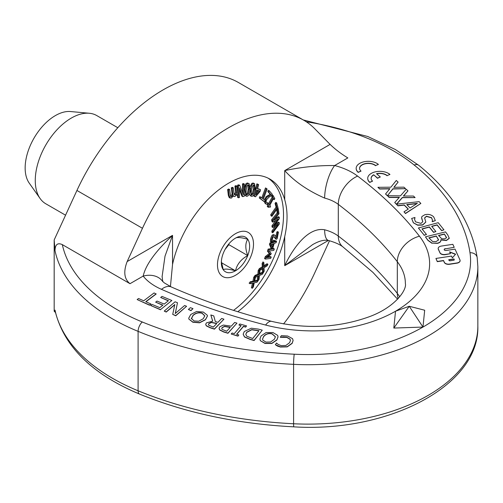 <?xml version="1.0" encoding="UTF-8"?>
<svg xmlns="http://www.w3.org/2000/svg" width="503" height="503" viewBox="0 0 503 503"><rect width="100%" height="100%" fill="white"/><g stroke="black" fill="none" stroke-linecap="round" stroke-linejoin="round"><path stroke-width="0.75" d="M171.869 300.498L160.539 309.59L150.68 305.497L152.019 304.422L159.784 307.647L162.884 305.158L155.647 302.152L156.986 301.071L164.23 304.076L168.43 300.7L160.671 297.48L162.01 296.405L171.869 300.498L160.539 309.59M168.272 300.832L160.671 297.48M162.727 305.283L155.647 302.152M160.539 309.791L150.68 305.497M190.367 307.666L192.989 308.635L190.989 310.439L188.367 309.471L190.367 307.666M188.367 309.471L190.989 310.64L192.989 308.635M191.373 318.663L193.051 315.293C195.874 312.784 198.911 312.074 202.162 313.155L204.834 315.865L203.13 318.814L198.735 321.235L194.007 320.939L191.341 318.292M204.828 315.966L202.162 313.356C198.911 312.275 195.874 312.985 193.051 315.488L191.373 318.864M188.87 318.883L188.763 318.129L190.75 314.488L196.61 311.495L203.331 312.061L207.318 315.236L207.431 315.991L205.431 319.612L199.565 322.618L192.863 322.052L188.87 319.078L188.77 318.229M207.425 316.091L205.431 319.814L199.565 322.813L192.863 322.247L188.87 319.078M208.682 325.183L208.393 324.498L208.877 323.542L211.329 322.316L216.856 323.435L213.285 327.113L208.682 325.183M216.705 323.586L211.329 322.511L208.877 323.737L208.399 324.598M210.832 314.953L213.756 315.897L215.328 321.518L217.906 322.354L221.685 318.462L223.936 319.191L214.441 328.962L210.078 327.554L206.274 325.642L205.696 324.316L206.431 322.882L212.725 321.153L210.832 314.953L212.662 321.147M223.936 319.191L214.441 329.163L210.078 327.749L206.274 325.843L205.696 324.422M222.093 329.371L221.716 328.547L222.219 327.484L224.533 326.309L230.299 327.29L226.708 331.251L222.093 329.371M230.154 327.447L224.533 326.504L222.219 327.679L221.722 328.641M219.805 326.805L223.307 325.057L231.317 326.164L234.668 322.461L236.957 323.152L227.96 333.08L223.64 331.773L219.698 329.798L219.069 328.352L219.805 326.805M236.957 323.152L227.96 333.275L223.64 331.974L219.698 329.993L219.069 328.453M287.628 336.004L292.545 338.664L293.104 340.474L292.136 343.203L287.232 346.686L280.385 346.825L275.374 344.706L276.493 343.027L278.14 344.392L281.19 345.643L285.911 345.454L289.627 342.65L290.42 340.462L290.055 339.116L286.798 337.199L282.944 336.941L280.284 337.312L281.391 335.652L287.628 336.004M290.42 340.562L290.055 339.311L286.798 337.394L280.284 337.312M293.104 340.575L292.136 343.404L287.232 346.888L280.385 347.026L277.379 346.045L275.374 344.706M418.408 227.991L438.22 222.684L443.96 229.84L441.615 230.468L437.094 224.835L431.668 226.287L435.887 231.543L433.542 232.166L429.323 226.916L421.973 228.884L426.5 234.517L424.155 235.14L418.408 227.991L424.155 235.14M426.5 234.517L424.155 235.341M435.887 231.543L433.542 232.367L429.323 227.111L422.105 229.041M443.96 229.84L441.615 230.663L437.094 225.03L431.8 226.451M417.358 203.35L410.083 207.978L406.757 204.589L417.358 203.35M416.974 203.596L406.933 204.771M408.203 209.16L404.211 205.098L397.923 205.84L394.736 202.539L399.388 197.302L389.14 197.264L387.505 195.717L400.463 195.849L406.235 189.241L407.971 190.882L403.4 196.019L413.46 196.057L415.094 197.597L402.356 197.478L396.49 204.168L419.1 201.646L420.86 203.438L405.5 213.354L403.991 211.813L408.323 209.085L404.211 204.897L397.923 205.639L394.736 202.539M420.86 203.438L405.5 213.549L403.991 211.813M415.094 197.597L402.356 197.673L396.678 204.143M407.971 190.882L403.576 196.019M399.212 197.503L389.14 197.459L387.505 195.717M389.951 174.472L387.121 175.553A8.733 5.043 0 0 0 376.521 173.686L380.325 176.987L377.495 178.075L373.691 174.774A8.733 5.043 0 0 0 371.113 178.345A8.733 5.043 0 0 0 372.578 181.137L369.749 182.224A12.129 7.004 180 0 1 367.718 178.345A12.129 7.004 180 0 1 376.338 171.642A12.129 7.004 180 0 1 389.951 174.472L387.121 175.553M372.578 181.137L369.749 182.426A12.129 7.004 180 0 1 367.718 178.546A12.129 7.004 180 0 1 367.718 178.446M380.325 176.987L377.495 178.269L373.691 174.774M373.691 174.969A8.733 5.043 0 0 0 371.12 178.446M387.121 175.754A8.733 5.043 0 0 0 376.703 173.843M378.401 164.443L375.571 165.525A8.733 5.043 0 0 0 365.775 163.494A8.733 5.043 0 0 0 359.563 168.316A8.733 5.043 0 0 0 361.028 171.108L358.199 172.196A12.129 7.004 180 0 1 356.168 168.316A12.129 7.004 180 0 1 364.788 161.614A12.129 7.004 180 0 1 378.401 164.443L375.571 165.525M361.028 171.108L358.199 172.391A12.129 7.004 180 0 1 356.168 168.518A12.129 7.004 180 0 1 356.168 168.417M375.571 165.726A8.733 5.043 0 0 0 365.857 163.676A8.733 5.043 0 0 0 359.57 168.417M449.066 260.435L448.739 259.718L453.939 258.926L454.266 259.649A0.861 0.497 180 0 1 454.297 259.774A0.861 0.497 180 0 1 453.656 260.252L450.116 260.793A0.861 0.497 180 0 1 449.066 260.435M454.278 259.869A0.861 0.497 0 0 0 454.266 259.844L453.939 258.926M453.939 259.12L448.821 259.9M445.369 248.671A1.616 0.931 0 0 0 444.168 249.57A1.616 0.931 0 0 0 444.224 249.809A1.616 0.931 0 0 0 446.192 250.469L455.039 249.123L459.962 259.938A4.301 2.484 180 0 1 460.107 260.567A4.301 2.484 180 0 1 456.894 262.975L449.613 264.075A4.301 2.484 180 0 1 444.356 262.308L443.533 260.504L437.296 261.453L435.925 258.448L451.531 256.077L452.354 257.882L455.586 254.178L449.613 251.877L450.437 253.675L445.237 254.468A4.301 2.484 180 0 1 439.98 252.695L438.333 249.092A4.301 2.484 180 0 1 438.195 248.463A4.301 2.484 180 0 1 441.401 246.061L452.845 244.32L454.215 247.325L445.369 248.866A1.616 0.931 0 0 0 444.18 249.67M454.215 247.325L445.369 248.866M450.437 253.675L445.237 254.663A4.301 2.484 180 0 1 439.98 252.896L438.333 249.293A4.301 2.484 180 0 1 438.195 248.658A4.301 2.484 180 0 1 438.195 248.557M455.454 254.329L449.726 252.116M460.1 260.667A4.301 2.484 180 0 1 460.107 260.768A4.301 2.484 180 0 1 456.894 263.17L449.613 264.276A4.301 2.484 180 0 1 444.356 262.503L443.533 260.705L437.296 261.654L435.925 258.448M387.373 195.598L385.543 193.995L389.894 188.675L379.652 188.826L377.929 187.311L390.881 187.198L396.282 180.489L398.112 182.092L393.83 187.311L403.89 187.16L405.607 188.669L392.868 188.788L387.373 195.799L385.543 193.995M405.607 188.669L392.868 188.99L387.373 195.799M398.112 182.092L393.994 187.311M389.731 188.87L379.652 189.021L377.929 187.311M413.353 222.584L411.649 218.447L414.906 217.503L414.566 219.352L415.497 221.823L420.942 223.389L422.822 221.722L421.596 217.617L421.942 216.485L424.828 214.731C428.411 213.894 431.367 214.618 433.705 216.9L435.353 220.616L432.259 221.515L432.467 220L431.549 217.654L426.456 216.215L424.582 217.931L425.815 222.024L422.709 224.835L417.679 225.011L413.353 222.785L411.649 218.447M425.808 222.119L422.709 225.03L417.679 225.212L413.353 222.785M432.467 220.1L431.549 217.849L426.456 216.409L424.582 218.032M435.353 220.616L432.259 221.716L432.159 221.408M422.816 221.817L421.835 218.843M421.835 219.044L421.602 217.724M414.566 219.453L415.006 217.617M446.501 237.705L444.834 238.818L441.766 238.799L438.503 235.442L444.382 233.996L446.519 237.479M446.501 237.906L444.382 233.996M444.382 234.197L438.629 235.605M438.534 239.893L436.101 241.603L432.555 241.484L428.852 237.806L436.277 235.989L438.547 239.711M438.534 240.094L436.277 235.989M436.277 236.184L428.971 237.976M440.798 239.78C441.125 241.371 439.993 242.503 437.396 243.182L431.97 243.094L427.883 240.151L425.437 236.825L445.526 231.896L447.789 234.97L449.217 238.215L446.394 240.333L440.898 239.761L440.861 240.415M449.248 237.932L449.217 238.416L446.394 240.528L440.835 239.969M440.798 239.981C441.125 241.566 439.993 242.704 437.396 243.377L431.97 243.094M449.254 238.032L449.217 238.416M431.97 243.289L427.883 240.352L425.437 236.825M262.736 340.066L262.535 339.135L263.547 336.589C265.71 333.873 268.539 332.911 272.029 333.715L275.411 336.727L274.399 339.229L270.658 341.99L265.911 342.097L262.736 340.066M275.411 336.828L272.029 333.91C268.539 333.112 265.71 334.067 263.547 336.784L262.541 339.229M260.309 340.487L259.919 338.965L261.07 335.985L266.112 332.533L272.909 332.527L277.65 335.338L278.04 336.834L276.883 339.827L271.827 343.291L265.056 343.291L260.309 340.688L259.919 339.06M278.04 336.935L276.883 340.028L271.827 343.486L265.056 343.486L260.309 340.688M246.759 336.193L245.804 334.344L246.728 332.187L251.783 329.591L258.976 330.691L252.707 338.525L246.759 336.193M258.85 330.855L251.783 329.792L246.728 332.382L245.804 334.445M244.301 331.515L251.311 328.214L258.202 329.063L262.258 330.15L254.116 340.317L250.104 339.248L244.439 336.759L243.182 334.168L244.301 331.515M262.258 330.15L254.116 340.518L250.104 339.443L244.439 336.953L243.188 334.269M239.812 323.976L246.545 325.9L245.671 326.925L243.458 326.296L236.611 334.288L238.824 334.923L237.95 335.947L231.21 334.023L232.09 332.999L234.304 333.627L241.144 325.636L238.931 325.001L239.812 323.976M236.75 334.325L243.458 326.491L245.671 327.126L246.545 325.9M241.006 325.793L238.931 325.001M238.824 334.923L237.95 336.142L231.21 334.023M175.082 301.8L177.477 302.737L175.251 313.52L184.601 305.51L186.594 306.283L175.748 315.576L172.711 314.394L174.818 304.516L166.229 311.873L164.236 311.093L175.082 301.8M175.302 313.476L177.477 302.737M174.767 304.755L166.229 312.067L164.236 311.093M186.594 306.283L175.748 315.771L172.711 314.394M156.144 293.84L145.763 301.693L150.938 303.975L149.548 305.025L137.143 299.562L138.539 298.512L143.713 300.788L154.094 292.935L156.144 294.035L145.927 301.762M150.938 303.975L149.548 305.227L137.143 299.562M424.683 310.232L422.966 327.069L393.811 328.063L395.521 311.225L409.247 306.27L424.683 310.232M161.457 289.332A24.257 11.997 113.7 0 1 171.215 286.93L164.179 282.805L162.255 280.913A24.257 18.039 141.9 0 0 143.173 276.084A59.92 34.594 0 0 0 161.457 289.332A528.823 305.315 0 0 0 265.584 325.039A116.438 67.226 0 0 0 395.521 311.225A116.438 67.226 0 0 0 419.452 236.203A528.823 305.315 0 0 0 357.602 176.088A59.92 34.594 0 0 0 334.658 165.531C318.085 165.374 301.435 167.059 284.717 170.599C294.494 181.482 307.805 190.65 324.649 198.094A24.257 8.174 -75.3 0 1 334.658 165.531L347.837 157.923C341.153 153.861 335.237 149.353 330.1 144.399L314.796 128.799A150.397 86.83 120 0 0 303.825 120.267A150.397 86.83 120 0 0 142.462 228.293L127.152 261.573C123.26 271.739 124.21 279.115 130 283.692L62.328 244.621C57.606 242.484 55.167 244.489 55.009 250.639A201.338 116.243 0 0 0 138.099 331.364A7.275 3.446 -67.6 0 1 142.318 322.002A194.064 112.043 180 0 1 62.328 244.621M170.435 286.578L172.535 264.459A82.479 47.615 -60 0 1 269.866 179.093A82.479 47.615 -60 0 1 284.717 199.691C287.817 210.329 287.817 222.622 284.717 236.58A82.479 47.615 -60 0 1 237.806 311.722M162.092 276.681L165.015 256.128L172.535 235.366C155.458 251.337 145.675 264.911 143.173 276.084L130 283.692M283.579 323.932A150.397 86.83 120 0 0 314.796 272.745L329.509 240.761M393.811 328.063L409.247 306.27L422.966 327.069A162.526 93.835 180 0 1 294.217 354.213A306.861 177.163 180 0 1 142.318 322.002M294.217 354.213A7.275 0.503 -87.2 0 0 293.595 364.342A314.142 181.369 0 0 1 138.099 331.364L138.099 390.787A7.275 3.446 112.4 0 0 139.551 394.094C91.716 373.993 63.516 346.064 54.959 310.294L54.179 311.225L54.179 239.925L55.009 250.639M399.715 296.827A92.181 53.217 0 0 0 397.313 293.425A504.566 291.306 0 0 0 338.305 236.064A35.656 20.585 0 0 0 324.649 229.783C308.723 226.822 293.57 246.91 284.717 265.672L312.589 244.653C318.99 240.943 324.297 239.554 328.509 240.491C335.13 242.371 339.94 244.508 342.945 246.91L372.905 272.362L397.622 299.197M324.649 229.783A24.257 8.174 104.7 0 0 328.509 240.497M55.431 312.495L54.179 311.225M54.179 239.925L76.934 190.461A150.397 86.83 -60 0 1 238.303 82.442L303.825 120.267M233.53 310.376A82.479 47.615 120 0 0 280.14 239.384A82.479 47.615 120 0 0 268.112 178.163M230.619 196.371L229.62 189.505A287.364 149.253 -175.5 0 1 228.519 190.002L229.192 195.73L230.261 198.125L229.374 197.61L231.487 198.081L233.285 195.68L234.354 196.566L235.134 196.396L236.718 194.365L236.831 195.321A251.978 130.874 4.5 0 0 237.888 194.806L236.869 186.11A287.301 149.221 -175.5 0 1 235.806 186.626L236.573 193.127L235.241 194.875L234.279 194.686L233.279 187.826A285.038 148.045 -175.5 0 1 232.197 188.329L232.983 194.793L231.606 196.566L230.864 196.629M234.159 194.447L235.687 192.618L234.92 186.11A287.301 149.221 4.5 0 0 235.982 185.601L236.869 186.11M236.372 195.057L236.831 195.321M229.148 197.446L228.312 195.221L227.639 189.486L228.519 190.002M227.639 189.486A287.364 149.253 4.5 0 0 228.733 188.996L229.62 189.505M230.512 196.139L232.097 194.284L232.983 194.793M232.097 194.284L231.311 187.82L232.197 188.329M231.311 187.82A285.038 148.045 4.5 0 0 232.392 187.317L233.279 187.826M235.687 192.618L236.573 193.127M234.92 186.11L235.806 186.626M272.877 222.15L278.26 218.994L272.909 226.161A237.535 137.954 60.3 0 1 272.903 227.501L278.172 224.369L272.833 231.455A241.874 140.469 60.3 0 1 272.796 232.795L279.253 224.137A285.987 166.091 -119.7 0 0 279.272 222.678L273.99 225.828L279.291 218.692A286.006 166.103 -119.7 0 0 279.284 217.202L273.475 220.49L278.989 213.756A285.239 137.476 -127.1 0 0 278.216 208.519L277.474 209.43A279.687 134.804 52.9 0 1 278.077 213.467L272.538 220.239A237.994 114.709 52.9 0 1 272.701 221.433L272.865 221.232A241.603 140.312 60.3 0 1 272.877 222.15L271.997 221.634A241.603 140.312 -119.7 0 0 271.985 221.018M272.903 227.501L272.016 226.991A237.535 137.954 -119.7 0 0 272.022 225.646L276.002 220.32M272.022 225.646L272.909 226.161M272.796 232.795L271.909 232.285A241.874 140.469 -119.7 0 0 271.947 230.94L275.877 225.74M271.947 230.94L272.833 231.455M275.38 223.961L278.385 222.169L279.272 222.678M275.009 218.616L278.398 216.692L279.284 217.202M277.631 208.179L278.216 208.519M276.958 209.129L277.474 209.43M272.701 221.433L271.815 220.918A237.994 114.709 -127.1 0 0 271.651 219.723L277.191 212.958A279.687 134.804 -127.1 0 0 276.681 209.525M277.191 212.958L278.077 213.467M271.651 219.723L272.538 220.239M269.237 250.978L273.77 250.412A286.704 225.79 -85.4 0 0 274.324 248.935L269.055 249.589A239.265 188.436 94.6 0 1 268.294 251.645L270.212 253.958L266.206 257.077A239.283 188.449 94.6 0 1 265.408 259.07L270.677 258.41A286.741 225.822 -85.4 0 0 271.224 257.052L266.684 257.618L270.884 254.386L271.23 253.487L269.237 250.978M265.408 259.07L264.528 258.555A239.283 188.449 -85.4 0 0 265.326 256.568L266.206 257.077M265.326 256.568L269.325 253.449L270.212 253.958M269.325 253.449L267.414 251.135L268.294 251.645M267.414 251.135A239.265 188.436 -85.4 0 0 268.168 249.079L269.055 249.589M272.098 248.589L273.437 248.419L274.324 248.935M268.168 249.079L271.872 248.614M267.659 256.876L270.337 256.543L271.224 257.052M275.946 203.904A279.687 112.986 48.2 0 1 276.977 207.594L271.62 215.234A237.994 96.142 48.2 0 1 271.909 216.321L277.996 207.664A285.239 115.225 -131.8 0 0 276.669 202.879L275.946 203.904L275.059 203.394L275.782 202.369L276.669 202.879M271.909 216.321L271.023 215.812A237.994 96.142 -131.8 0 0 270.733 214.718L276.097 207.085A279.687 112.986 -131.8 0 0 275.059 203.394M276.097 207.085L276.977 207.594M270.733 214.718L271.62 215.234M254.235 282.812L256.939 282.296A286.314 227.897 -38.4 0 0 258.026 280.844L254.581 281.542L255.48 277.203L258.586 275.927L258.108 280.731A286.352 232.82 -50.9 0 0 259.07 279.291L259.403 275.512L262.308 274.311A286.314 232.788 -50.9 0 0 263.295 272.758L259.592 274.324L259.932 270.344L263.182 268.363L263.365 272.639A286.352 233.606 -64.1 0 0 264.213 271.123L264.025 267.772L267.068 265.898A286.314 233.581 -64.1 0 0 267.936 264.264L264.056 266.697L263.817 262.459A239.114 195.07 115.9 0 1 263 264L263.214 267.3L260.208 269.118A238.743 194.768 115.9 0 1 259.605 270.186L259.07 271.035L258.768 274.751L255.901 275.914A238.743 194.108 129.1 0 1 255.216 276.933L254.631 277.719L253.808 281.787L251.135 282.277A238.975 190.216 141.6 0 1 250.01 283.705L253.468 283.044L252.311 288.288A286.352 227.928 -38.4 0 0 253.374 286.943L254.235 282.812M264.006 265.666L267.055 263.754L267.936 264.264M262.346 268.879L262.478 272.129L263.365 272.639M259.674 273.406L262.409 272.242L263.295 272.758M257.611 276.329L257.222 280.221L258.108 280.731M254.732 280.825L257.14 280.334L258.026 280.844M259.605 270.186L258.718 269.677A238.743 194.768 -64.1 0 0 259.322 268.608L260.208 269.118M259.322 268.608L262.327 266.785L263.214 267.3M262.327 266.785L262.113 263.484L263 264M262.113 263.484A239.114 195.07 -64.1 0 0 262.931 261.95L263.817 262.459M255.216 276.933L254.336 276.424A238.743 194.108 -50.9 0 0 255.015 275.405L255.901 275.914M255.015 275.405L257.888 274.242L258.768 274.751M257.888 274.242L258.184 270.52L259.07 271.035M258.184 270.52L258.718 269.677M252.424 283.246L251.425 287.779L252.311 288.288M251.135 282.277L250.249 281.762A238.975 190.216 -38.4 0 1 249.123 283.195L250.01 283.705M250.249 281.762L252.921 281.271L253.808 281.787M252.921 281.271L253.745 277.21L254.631 277.719M253.745 277.21L254.336 276.424M267.313 204.501L268.017 202.954L266.439 202.539L266.062 201.42L266.452 199.785L269.162 197.013L271.482 195.724L272.186 194.189A285.232 46.66 -143.3 0 0 269.268 190.775L268.69 192.033A279.718 45.754 36.7 0 1 271.023 194.755L267.005 197.22L265.76 199.106L265.288 202.753L265.817 203.746L267.313 204.501M266.376 202.47L267.986 202.916M266.389 202.476L267.263 202.979L266.439 202.539M264.402 199.943L266.118 196.711L270.142 194.246A279.718 45.754 -143.3 0 0 267.803 191.517L268.382 190.26L269.268 190.775M267.803 191.517L268.69 192.033M270.142 194.246L271.023 194.755M267.609 195.598L268.495 196.107M266.118 196.711L267.005 197.22M265.509 203.702L264.289 201.672M276.524 241.251L274.531 242.05A269.778 201.345 -97.5 0 0 274.883 240.73L274.254 240.975A264.679 197.541 82.5 0 1 273.902 242.295L270.708 243.571A237.925 177.572 82.5 0 1 270.337 244.936L271.934 248.652L272.758 248.325A269.036 200.785 -97.5 0 0 274.141 243.471L276.134 242.672A285.352 212.964 -97.5 0 0 276.524 241.251L275.644 240.736L274.789 241.082M273.513 243.722A263.729 196.83 82.5 0 1 272.463 247.426L271.243 244.628L273.513 243.722M271.846 245.998A263.729 196.83 -97.5 0 0 272.356 244.181M271.934 248.652L271.048 248.142L269.457 244.427A237.925 177.572 -97.5 0 0 269.828 243.062L270.708 243.571M269.457 244.427L270.337 244.936M269.828 243.062L273.016 241.786L273.902 242.295M273.016 241.786A264.679 197.541 -97.5 0 0 273.368 240.465L274.254 240.975M273.368 240.465L273.997 240.214L274.883 240.73M255.537 196.78L260.12 191.467L260.554 189.757A269.036 28.155 -154.3 0 1 257.574 188.832L258.624 184.664A285.352 29.866 -154.3 0 1 257.737 184.387L256.693 188.556A269.778 28.231 -154.3 0 1 255.87 188.292L255.543 189.6A264.679 27.703 25.7 0 0 256.36 189.864L254.688 196.516A237.925 24.899 25.7 0 0 255.537 196.78M257.63 188.619A269.036 28.155 25.7 0 0 259.667 189.247L260.554 189.757M255.505 187.946A269.778 28.231 25.7 0 0 255.807 188.04L256.851 183.878A285.352 29.866 25.7 0 0 257.737 184.155L258.624 184.664M256.851 183.878L257.737 184.387M256.052 194.875L257.247 190.14A263.729 27.602 25.7 0 0 259.517 190.851L256.052 194.875M255.807 188.04L256.693 188.556M255.493 188.072L255.87 188.292M254.688 196.516L253.801 196.007L254.593 192.863M254.908 191.624L255.43 189.537M256.599 192.718L258.473 190.524M276.273 239.29L277.14 238.768A285.232 199.452 -106.2 0 0 278.411 232.103L277.7 232.531A279.718 195.592 73.8 0 1 276.7 237.844L274.877 235.134L273.751 235.31C272.984 235.442 272.224 236.856 271.463 239.554L271.287 242.088L272.161 241.559L272.657 237.756L273.934 236.586L275.311 237.579L276.273 239.29L275.386 238.78L274.041 236.573M271.287 242.088L270.4 241.578L270.583 239.038C271.318 236.385 272.079 234.97 272.865 234.794L273.99 234.618M275.984 236.467A279.718 195.592 -106.2 0 0 276.813 232.021L277.7 232.531M276.813 232.021L277.524 231.594L278.411 232.103M250.469 189.681L251.116 196.151L251.726 196.34C253.493 196.157 254.65 194.095 255.197 190.159L254.587 183.714L253.971 183.52C252.198 183.696 251.028 185.745 250.469 189.681L250.117 189.48M251.116 196.151L250.23 195.642L249.293 193.906M253.732 184.89L254.606 186.324L254.204 190.065L253.286 193.787L251.965 194.975L251.098 193.586L251.487 189.794L252.412 186.072L254.072 184.997M251.965 194.975L251.632 194.868M251.079 194.466L252.405 193.278L253.317 189.549L253.531 184.89M250.205 186.412L251.745 183.457L253.091 183.01L254.587 183.714M274.248 199.628L274.808 198.597A285.163 74.702 -138.9 0 0 272.953 195.334L272.393 196.365A280.592 73.507 41.1 0 1 273.079 197.56L268.124 206.651A237.397 62.19 41.1 0 1 268.52 207.343L269.25 206.601L270.061 207.311L270.564 206.387A248.62 65.132 -138.9 0 0 269.885 205.18L273.569 198.421A280.423 73.463 41.1 0 1 274.248 199.628L273.362 199.119M268.52 207.343L267.634 206.834A237.397 62.19 -138.9 0 0 267.238 206.142L268.124 206.651M267.238 206.142L272.192 197.044L273.079 197.56M272.192 197.044A280.592 73.507 -138.9 0 0 271.507 195.856L272.393 196.365M271.507 195.856L272.066 194.824L272.953 195.334M269.092 206.664L270.061 207.311M245.062 190.084L246.068 196.12L246.967 196.302C248.822 195.799 249.865 193.586 250.098 189.669L249.13 183.652L248.224 183.476C246.363 183.966 245.313 186.167 245.062 190.084L244.364 189.681M246.068 196.12L244.332 194.372M248.092 184.84L249.136 186.072L249.042 189.763L248.4 193.542L247.105 194.938L246.068 193.749L246.149 190.002L246.797 186.229L248.092 184.84L248.589 184.941M247.105 194.938L246.615 194.837M246.219 194.422L247.514 193.033L248.155 189.254L248.054 184.846M244.376 187.946L245.961 183.639L247.338 182.966L249.13 183.652M265.194 200.54A244.037 14.405 -147.6 0 0 263.346 199.131L267.131 189.009A285.038 16.825 -147.6 0 0 266.389 188.443L262.597 198.572A244.024 14.405 -147.6 0 0 260.68 197.126L260.17 198.484A237.932 14.046 32.4 0 1 264.685 201.898L265.194 200.54M261.761 197.937L265.502 187.927L266.389 188.443M260.17 198.484L259.29 197.968A237.932 14.046 -147.6 0 1 263.798 201.389L264.685 201.898M259.29 197.968L259.8 196.61L260.68 197.126M239.51 187.915L242.779 196.648A238.598 96.318 11.8 0 0 244.32 196.233L244.408 184.111A286.144 115.514 -168.2 0 1 243.395 184.381L243.32 194.837L239.736 185.337A286.056 115.476 -168.2 0 1 238.491 185.645L238.403 197.773A238.862 96.425 11.8 0 0 239.441 197.516L239.51 187.915M242.779 196.648L241.893 196.139L239.497 189.719M242.446 192.511L242.509 183.872A286.144 115.514 11.8 0 0 243.521 183.595L244.408 184.111M242.509 183.872L243.395 184.381M237.554 191.97L237.605 185.135A286.056 115.476 11.8 0 0 238.85 184.827L239.736 185.337M237.605 185.135L238.491 185.645M238.403 197.773L237.517 197.258L237.535 194.982M217.478 264.88A25.471 14.706 120 0 0 244.496 267.294A25.471 14.706 120 0 0 244.496 231.273A25.471 14.706 120 0 0 217.478 264.88M89.345 113.263L70.539 111.54A42.755 24.685 120 0 0 40.284 128.969A42.755 24.685 120 0 0 25.15 167.952A42.755 24.685 120 0 0 29.224 183.098L40.121 198.528A50.941 29.413 -60 0 1 35.267 180.476A50.941 29.413 -60 0 1 53.299 134.031A50.941 29.413 -60 0 1 89.345 113.263A50.941 29.413 -60 0 1 96.758 115.564L117.815 127.724M65.56 215.196L45.817 203.797A50.941 29.413 -60 0 1 40.121 198.528M223.238 253.386A20.001 11.544 -60 0 1 235.486 238.152L235.486 238.152A20.001 11.544 -60 0 1 247.734 239.246A20.001 11.544 -60 0 1 247.734 255.574A20.001 11.544 -60 0 1 235.486 270.809A20.001 11.544 -60 0 1 223.238 269.715A20.001 11.544 -60 0 1 221.345 262.648A20.001 11.544 -60 0 1 223.238 253.386M221.377 261.51L223.238 269.715C224.772 268.608 228.852 268.973 235.486 270.809C237.02 264.257 241.1 259.177 247.734 255.574C245.181 248.658 245.181 243.213 247.734 239.246C241.1 237.403 237.02 237.039 235.486 238.152L235.486 238.152M247.734 255.574L228.865 244.678L225.155 249.299M235.486 270.809L221.49 262.729M228.865 243.873L228.865 244.678M306.314 121.801A194.064 112.043 180 0 1 414.189 165.041A306.861 177.163 180 0 1 469.984 252.732A162.526 93.835 180 0 1 422.966 327.069M127.152 261.573L172.535 235.366L172.535 264.459M284.717 236.58L284.717 265.672L328.384 240.459M330.1 144.399L284.717 170.599L284.717 199.691M303.246 119.934L367.8 136.508L395.415 149.554L418.773 165.33C452.216 192.58 471.688 223.338 477.184 257.611A7.275 5.923 171.6 0 0 469.984 252.732M55.009 310.062A201.338 116.243 180 0 0 138.099 390.787A314.142 181.369 180 0 0 293.595 423.759A7.275 0.503 92.8 0 0 293.859 426.846C387.932 432.787 479.585 385.933 477.85 326.082A169.807 98.035 180 0 1 293.595 423.759L293.595 364.342A169.807 98.035 0 0 0 477.85 266.659L477.184 257.611M418.773 165.33A7.275 4.841 129 0 0 414.189 165.041M324.649 198.094A35.656 20.585 180 0 1 338.305 204.375A24.257 15.756 -52.8 0 1 357.602 176.088M342.945 246.91A24.257 15.756 127.2 0 1 338.305 236.064L338.305 204.375A504.566 291.306 180 0 1 397.313 261.736A24.257 18.077 -37.8 0 1 419.452 236.203M171.215 286.93C202.3 300.587 235.781 312.067 271.658 321.36A24.257 8.098 104.5 0 0 265.584 325.039M398.156 298.625A24.257 18.077 142.2 0 1 397.313 293.425L397.313 261.736A92.181 53.217 180 0 1 405.368 283.497C407.046 289.722 395.207 307.603 368.221 317.11C337.595 327.881 305.403 329.295 271.658 321.36M76.934 190.461L142.462 228.293M228.312 195.221L229.192 195.73M230.72 196.057L231.606 196.566M231.99 193.554L232.876 194.064M234.354 194.365L235.241 194.875M264.874 198.591L265.76 199.106M264.936 203.231L265.817 203.746M270.583 239.038L271.463 239.554M272.865 234.794L273.751 235.31M274.424 237.07L275.311 237.579M252.405 193.278L253.286 193.787M253.091 183.01L253.971 183.52M253.719 185.814L254.606 186.324M253.317 189.549L254.204 190.065M247.514 193.033L248.4 193.542M247.338 182.966L248.224 183.476M248.249 185.563L249.136 186.072M248.155 189.254L249.042 189.763M477.85 326.082L477.85 266.659M139.551 394.094C186.022 413.001 237.46 423.916 293.859 426.846M162.771 281.699L162.092 276.424M233.895 196.434L233.015 195.925M266.357 204.193L265.471 203.684"/></g></svg>
